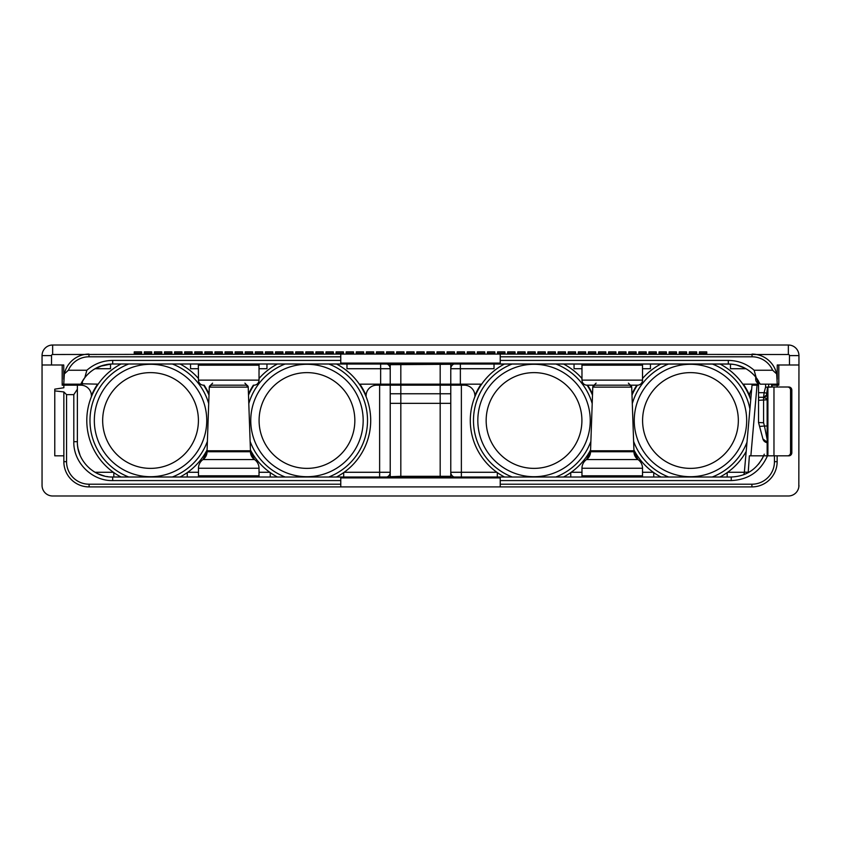 <?xml version="1.0" encoding="UTF-8"?>
<svg xmlns="http://www.w3.org/2000/svg" width="841" height="841" viewBox="0 0 841 841"><rect width="100%" height="100%" fill="white"/><g stroke="black" fill="none" stroke-linecap="round" stroke-linejoin="round"><path stroke-width="1.26" d="M772.101 387.007L772.101 385.178L778.819 385.178L778.819 364.994L798.95 364.994L798.824 487.034M63.842 377.167A25.23 25.23 0 0 0 63.748 379.323L63.748 364.994L42.05 364.994L42.05 485.394A10.597 10.597 0 0 0 52.647 495.99L788.353 495.99A10.597 10.597 0 0 0 798.95 485.394M62.181 364.994L62.181 385.178L63.853 385.178L63.853 387.743L63.853 385.178L77.372 385.178L77.372 389.236L73.808 394.639L66.555 394.639L66.555 461.677A22.528 22.528 0 0 0 89.083 484.206L340.773 484.206L340.773 480.579L112.694 480.579C91.921 481.105 73.283 462.466 73.808 441.693L73.808 394.639M50.996 345.136L52.647 345.01A10.597 10.597 0 0 0 42.05 355.606L42.05 364.994L42.05 355.606A10.597 10.597 0 0 1 52.647 345.01L788.353 345.01A10.597 10.597 0 0 1 798.95 355.606L798.95 364.994L798.95 355.606L789.468 355.606L789.468 364.994M778.819 364.994L777.252 364.994L777.252 379.323A25.23 25.23 0 0 0 777.158 377.167M777.073 376.305A25.23 25.23 0 0 0 776.968 375.528M776.832 374.729A25.23 25.23 0 0 0 756.522 354.503L788.353 354.503A1.114 1.114 0 0 1 789.468 355.606M91.396 396.721L91.396 395.775A10.597 10.597 0 0 0 80.799 385.178L77.372 385.178L77.372 441.693L77.372 389.236M113.819 472.6L113.819 477.015M390.171 477.015A4.541 4.541 0 0 0 390.224 476.311L390.224 385.178L376.705 385.178A10.597 10.597 0 0 0 366.108 395.775L366.108 396.721M390.224 385.178L464.295 385.178A10.597 10.597 0 0 1 474.892 395.775L474.892 396.721M440.179 385.178L440.179 393.756L450.776 393.756L450.776 385.178M450.776 393.756L450.776 403.344L400.821 403.344L400.821 393.756L440.179 393.756L440.179 476.311L450.776 476.311L450.776 403.344M390.224 403.344L400.821 403.344L400.821 476.311L440.179 476.311L440.179 477.015M751.644 389.52A10.597 10.597 0 0 0 749.604 395.775L749.604 396.721M727.181 477.015L727.181 472.6M777.147 387.007L777.147 385.178M787.586 455.822A3.122 2.975 -90 0 0 790.561 452.7L791.833 452.7A3.122 2.975 90 0 1 788.847 455.822L767.455 455.822C760.464 471.507 748.385 479.759 731.228 480.579L500.227 480.579L500.227 477.909L340.773 477.909L340.773 480.579M791.833 452.7L791.833 390.129A3.122 2.975 90 0 0 788.847 387.007L767.549 387.007L766.519 395.049L767.434 391.654M500.227 480.579L500.227 486.907L751.917 486.907A25.23 25.23 0 0 0 777.147 461.677L777.147 455.822M500.227 484.206L751.917 484.206A22.528 22.528 0 0 0 774.445 461.677L774.445 455.822M66.555 394.639L63.853 391.938L63.853 461.677A25.23 25.23 0 0 0 89.083 486.907L340.773 486.907L340.773 484.206M500.227 486.907L340.773 486.907M63.853 391.938L54.77 390.876L54.77 389.152L63.853 387.743M750.866 455.822L757.047 385.178L752.022 385.178L758.529 385.178M777.767 385.178L777.715 384.169M743.822 474.692A9.587 9.587 0 0 0 744.422 472.095L743.822 474.692A9.587 9.587 90 0 0 744.422 472.106L748.217 472.274L749.373 455.822L767.455 455.822M764.154 455.822L766.971 455.822M773.415 455.822L773.972 455.822L773.972 387.007M790.561 452.7L790.561 390.129A3.122 2.975 -90 0 0 787.586 387.007M767.139 392.736L767.15 455.822L767.139 392.736M768.621 387.007L768.621 384.169M86.865 370.24C94.287 363.806 102.896 360.537 112.694 360.421L340.773 360.421L340.773 356.794L88.978 356.794A22.528 22.528 0 0 0 68.363 370.24L86.865 370.24L84.836 377.588C92.037 368.768 101.319 364.237 112.694 363.985L728.306 363.985C739.67 364.237 748.953 368.768 756.164 377.588L754.135 370.24L772.637 370.24L776.663 373.919L777.252 384.169L778.819 384.169M758.529 384.169L742.834 384.169M777.252 384.169L760.222 384.169L756.164 377.588M754.135 370.24C746.703 363.806 738.093 360.526 728.306 360.421L500.227 360.421L500.227 354.093L756.522 354.503M500.227 356.794L752.022 356.794L752.022 354.093A25.23 25.23 0 0 1 776.663 373.919M752.022 356.794A22.528 22.528 0 0 1 772.637 370.24M500.227 360.421L500.227 363.091L340.773 363.091L340.773 360.421M340.773 356.794L340.773 354.093L500.227 354.093M68.363 370.24L64.337 373.919L63.748 384.169L82.418 384.169L80.778 384.169L84.836 377.588M94.381 369.104L102.707 365.425M106.733 364.489L108.447 364.237M108.563 364.227L109.94 364.09M110.276 364.069L111.58 364.006M111.832 363.995L730.745 364.069M81.02 383.664L81.472 382.792M81.682 382.403L83.543 379.354M83.679 379.165L86.055 376.116M752.663 373.719L754.398 375.496M755.733 377.052L758.529 381.026L758.529 399.286M731.334 364.111L732.953 364.29M734.782 364.584L735.896 364.815M736.253 364.889L745.021 368.19M62.181 384.169L63.748 384.169M98.166 384.169L80.988 383.748M62.739 384.169L62.739 385.178M798.95 355.606A10.597 10.597 0 0 0 788.353 345.01L790.004 345.136M52.647 345.01L52.647 354.503L340.773 354.093M134.245 354.093L134.245 351.885L141.603 351.885L141.603 354.093M144.337 354.093L144.337 351.885L151.695 351.885L151.695 354.093M154.429 354.093L154.429 351.885L161.787 351.885L161.787 354.093M164.521 354.093L164.521 351.885L171.879 351.885L171.879 354.093M174.613 354.093L174.613 351.885L181.971 351.885L181.971 354.093M184.705 354.093L184.705 351.885L192.063 351.885L192.063 354.093M194.797 354.093L194.797 351.885L202.155 351.885L202.155 354.093M204.889 354.093L204.889 351.885L212.247 351.885L212.247 354.093M214.981 354.093L214.981 351.885L222.339 351.885L222.339 354.093M225.073 354.093L225.073 351.885L232.431 351.885L232.431 354.093M235.165 354.093L235.165 351.885L242.523 351.885L242.523 354.093M245.257 354.093L245.257 351.885L252.615 351.885L252.615 354.093M255.349 354.093L255.349 351.885L262.707 351.885L262.707 354.093M265.441 354.093L265.441 351.885L272.799 351.885L272.799 354.093M275.533 354.093L275.533 351.885L282.891 351.885L282.891 354.093M285.625 354.093L285.625 351.885L292.983 351.885L292.983 354.093M295.717 354.093L295.717 351.885L303.075 351.885L303.075 354.093M305.809 354.093L305.809 351.885L313.167 351.885L313.167 354.093M315.901 354.093L315.901 351.885L323.259 351.885L323.259 354.093M325.993 354.093L325.993 351.885L333.351 351.885L333.351 354.093M336.085 354.093L336.085 351.885L343.443 351.885L343.443 354.093M346.177 354.093L346.177 351.885L353.535 351.885L353.535 354.093M356.269 354.093L356.269 351.885L363.627 351.885L363.627 354.093M366.361 354.093L366.361 351.885L373.719 351.885L373.719 354.093M376.453 354.093L376.453 351.885L383.811 351.885L383.811 354.093M386.545 354.093L386.545 351.885L393.903 351.885L393.903 354.093M396.637 354.093L396.637 351.885L403.995 351.885L403.995 354.093M406.729 354.093L406.729 351.885L414.087 351.885L414.087 354.093M416.821 354.093L416.821 351.885L424.179 351.885L424.179 354.093M426.913 354.093L426.913 351.885L434.271 351.885L434.271 354.093M437.005 354.093L437.005 351.885L444.363 351.885L444.363 354.093M447.097 354.093L447.097 351.885L454.455 351.885L454.455 354.093M457.189 354.093L457.189 351.885L464.547 351.885L464.547 354.093M467.281 354.093L467.281 351.885L474.639 351.885L474.639 354.093M477.373 354.093L477.373 351.885L484.731 351.885L484.731 354.093M487.465 354.093L487.465 351.885L494.823 351.885L494.823 354.093M497.557 354.093L497.557 351.885L504.915 351.885L504.915 354.093M507.649 354.093L507.649 351.885L515.007 351.885L515.007 354.093M517.741 354.093L517.741 351.885L525.099 351.885L525.099 354.093M527.833 354.093L527.833 351.885L535.191 351.885L535.191 354.093M537.925 354.093L537.925 351.885L545.283 351.885L545.283 354.093M548.017 354.093L548.017 351.885L555.375 351.885L555.375 354.093M558.109 354.093L558.109 351.885L565.467 351.885L565.467 354.093M568.201 354.093L568.201 351.885L575.559 351.885L575.559 354.093M578.293 354.093L578.293 351.885L585.651 351.885L585.651 354.093M588.385 354.093L588.385 351.885L595.743 351.885L595.743 354.093M598.477 354.093L598.477 351.885L605.835 351.885L605.835 354.093M608.569 354.093L608.569 351.885L615.927 351.885L615.927 354.093M618.661 354.093L618.661 351.885L626.019 351.885L626.019 354.093M628.753 354.093L628.753 351.885L636.111 351.885L636.111 354.093M638.845 354.093L638.845 351.885L646.203 351.885L646.203 354.093M648.937 354.093L648.937 351.885L656.295 351.885L656.295 354.093M659.029 354.093L659.029 351.885L666.387 351.885L666.387 354.093M669.121 354.093L669.121 351.885L676.479 351.885L676.479 354.093M679.213 354.093L679.213 351.885L686.571 351.885L686.571 354.093M689.305 354.093L689.305 351.885L696.663 351.885L696.663 354.093M699.397 354.093L699.397 351.885L706.755 351.885L706.755 354.093M64.337 373.919A25.23 25.23 0 0 1 88.978 354.093L88.978 356.794M84.478 354.503A25.23 25.23 0 0 0 64.168 374.729M64.032 375.528A25.23 25.23 0 0 0 63.927 376.305M212.605 383.16L210.586 385.178L228.752 385.178M244.899 385.178L212.605 385.178M203.522 385.178A5.046 5.046 0 0 1 198.476 380.132L198.329 363.985M253.982 385.178A5.046 5.046 0 0 0 259.028 380.132L259.028 365.194L198.476 365.194M110.528 364.048L110.528 368.726L95.012 368.726M198.476 368.726L190.55 368.726L190.55 363.985M266.954 363.985L266.954 368.726L259.028 368.726M450.797 364.279L390.224 364.689A4.541 4.541 0 0 0 390.171 363.985A4.541 4.541 0 0 1 390.224 364.689L390.224 384.169L380.637 384.169L380.637 368.726L346.976 368.726L346.976 363.985M386.902 363.985A5.046 5.046 0 0 1 390.224 368.726L390.203 364.279M380.637 384.169L359.338 384.169M481.662 384.169L390.224 384.169M97.63 384.169A64.189 64.189 0 0 0 91.396 395.564M209.031 394.082A64.189 64.189 0 0 0 204.132 385.178M253.372 385.178A64.189 64.189 0 0 0 248.473 394.082M366.108 395.564A64.189 64.189 0 0 0 359.874 384.169M481.126 384.169A64.189 64.189 0 0 0 474.892 395.564M592.527 394.082A64.189 64.189 0 0 0 587.628 385.178M636.868 385.178A64.189 64.189 0 0 0 631.969 394.082M749.604 395.564A64.189 64.189 0 0 0 743.37 384.169M745.988 368.726L730.472 368.726L730.472 364.048M758.529 383.654A5.046 5.046 0 0 1 755.702 379.123L755.702 377.02L755.702 379.123A5.046 5.046 0 0 0 758.529 383.654A5.046 5.046 0 0 1 755.702 379.123L757.257 379.081M758.529 383.012A5.046 3.49 -90 0 1 757.257 379.123L757.257 379.123M758.54 422.539L763.575 422.729L764.458 426.019L759.581 426.45L758.529 422.518L758.529 400.316L758.529 422.518L762.934 438.96A5.046 5.046 0 0 0 767.139 442.66M767.139 399.79L758.529 400.316L758.698 397.288M767.139 399.097L763.639 397.288L758.529 397.288M763.575 422.729L763.575 397.288L766.519 395.049A3.028 3.028 0 0 1 763.596 397.288L766.519 395.049L763.596 397.288L764.091 392.684L767.013 393.199M758.529 392.684L764.091 392.684L765.594 387.06L767.549 387.259M767.139 396.605L766.529 395.102M768.621 387.186L771.649 387.07M767.139 426.019L764.458 426.019L767.139 439.349M767.812 442.702L762.934 438.96L767.812 442.702M650.45 363.985L650.45 368.726L642.524 368.726M642.524 380.132L581.972 380.132A5.046 5.046 0 0 0 587.018 385.178L637.478 385.178A5.046 5.046 0 0 0 642.524 380.132L642.524 365.194L581.972 365.194L581.825 363.985M581.972 380.132L581.972 365.194M581.972 368.726L574.046 368.726L574.046 363.985M494.024 363.985L494.024 368.726L460.363 368.726L460.363 384.169M450.776 364.689A4.541 4.541 0 0 1 450.829 363.985A4.541 4.541 0 0 0 450.776 364.689L450.776 384.169M450.776 368.726A5.046 5.046 0 0 1 454.098 363.985A5.046 5.046 0 0 0 450.776 368.726L460.363 368.726L460.363 363.985M596.101 383.16L594.082 385.178L612.248 385.178M590.582 449.924A63.737 63.737 0 0 1 563.512 477.015M504.558 477.015A63.737 63.737 0 0 1 504.558 363.985M592.495 395.102A63.737 63.737 0 0 0 587.092 385.178M581.972 378.492A63.737 63.737 0 0 0 563.512 363.985M592.201 403.627A60.563 60.563 0 0 0 555.796 363.985M512.274 363.985A60.563 60.563 0 0 0 512.274 477.015M590.876 441.388A60.563 60.563 0 0 1 555.796 477.015M581.909 420.5A47.874 47.874 0 0 1 534.035 468.374A47.874 47.874 0 0 1 486.161 420.5A47.874 47.874 0 0 1 534.035 372.626A47.874 47.874 0 0 1 581.909 420.5M738.335 420.5A47.874 47.874 0 0 0 690.461 372.626A47.874 47.874 0 0 0 642.587 420.5A47.874 47.874 0 0 0 690.461 468.374A47.874 47.874 0 0 0 738.335 420.5A47.874 47.874 0 0 1 690.461 468.374A47.874 47.874 0 0 1 642.587 420.5A47.874 47.874 0 0 1 690.461 372.626A47.874 47.874 0 0 1 738.335 420.5M749.93 409.073A60.563 60.563 0 0 0 712.222 363.985M668.7 363.985A60.563 60.563 0 0 0 632.295 403.627M747.039 442.082A60.563 60.563 0 0 1 712.222 477.015M668.7 477.015A60.563 60.563 0 0 1 633.62 441.388M750.74 399.79A63.737 63.737 0 0 0 719.938 363.985M660.984 363.985A63.737 63.737 0 0 0 642.524 378.492M637.404 385.178A63.737 63.737 0 0 0 632.001 395.102M746.23 451.365A63.737 63.737 0 0 1 719.938 477.015M660.984 477.015A63.737 63.737 0 0 1 633.914 449.924M354.839 420.5A47.874 47.874 0 0 0 306.965 372.626A47.874 47.874 0 0 0 259.091 420.5A47.874 47.874 0 0 0 306.965 468.374A47.874 47.874 0 0 0 354.839 420.5A47.874 47.874 0 0 1 306.965 468.374A47.874 47.874 0 0 1 259.091 420.5A47.874 47.874 0 0 1 306.965 372.626A47.874 47.874 0 0 1 354.839 420.5M328.726 477.015A60.563 60.563 0 0 0 328.726 363.985M285.204 363.985A60.563 60.563 0 0 0 248.799 403.627M285.204 477.015A60.563 60.563 0 0 1 250.124 441.388M336.442 477.015A63.737 63.737 0 0 0 336.442 363.985M277.488 363.985A63.737 63.737 0 0 0 259.028 378.492M253.908 385.178A63.737 63.737 0 0 0 248.505 395.102M277.488 477.015A63.737 63.737 0 0 1 250.418 449.924M198.413 420.5A47.874 47.874 0 0 0 150.539 372.626A47.874 47.874 0 0 0 102.665 420.5A47.874 47.874 0 0 0 150.539 468.374A47.874 47.874 0 0 0 198.413 420.5A47.874 47.874 0 0 1 150.539 468.374A47.874 47.874 0 0 1 102.665 420.5A47.874 47.874 0 0 1 150.539 372.626A47.874 47.874 0 0 1 198.413 420.5M208.705 403.627A60.563 60.563 0 0 0 172.3 363.985M128.778 363.985A60.563 60.563 0 0 0 128.778 477.015M207.38 441.388A60.563 60.563 0 0 1 172.3 477.015M208.999 395.102A63.737 63.737 0 0 0 203.596 385.178M198.476 378.492A63.737 63.737 0 0 0 180.016 363.985M121.062 363.985A63.737 63.737 0 0 0 121.062 477.015M207.086 449.924A63.737 63.737 0 0 1 180.016 477.015M744.274 473.126L752.022 385.178M748.206 472.663L748.932 472.264M748.217 472.432L746.356 472.432M758.256 464.442L759.612 462.718M764.269 454.182L763.607 455.822C757.016 469.299 746.219 476.363 731.228 477.015L112.694 477.015C93.856 477.541 76.846 460.49 77.372 441.693L77.383 442.398M731.228 480.579L731.228 477.015L111.874 477.005M79.958 454.96L78.087 448.758M77.94 448.001L77.698 446.497M77.572 445.404L77.498 444.7M111.317 476.984L110.381 476.942M107.953 476.7L106.649 476.49M104.547 476.059L98.134 473.872M96.988 473.336L93.698 471.475M90.218 468.942L89.693 468.5M653.741 472.6L653.741 477.015M570.755 477.015L570.755 472.6M497.315 472.6L497.315 477.015M450.776 476.311A4.541 4.541 0 0 0 450.829 477.015A4.541 4.541 0 0 1 450.776 476.311L450.797 476.721M454.098 477.015A5.046 5.046 0 0 1 450.776 472.274A5.046 5.046 0 0 0 454.098 477.015M390.203 476.721L400.821 476.311L400.821 477.015M379.627 385.178L379.627 472.274L390.224 472.274A5.046 5.046 0 0 1 386.902 477.015M343.685 477.015L343.685 472.6M270.245 472.6L270.245 477.015M187.259 477.015L187.259 472.6M259.028 468.248L259.028 475.806L198.476 475.806L198.476 468.248A10.597 10.597 -90 0 1 202.975 459.575L207.054 451.733A9.587 9.587 -90 0 1 202.975 459.575L254.529 459.575L250.45 451.733A9.587 9.587 90 0 0 254.529 459.575A10.597 10.597 90 0 1 259.028 468.248L198.476 468.248M250.45 450.776L250.45 451.733L207.054 451.733L207.054 450.776L250.45 450.776L248.221 387.123L246.213 385.178A2.018 2.018 90 0 1 248.221 387.123L209.283 387.123L207.054 450.776M211.291 385.178A2.018 2.018 -90 0 0 209.283 387.123L211.291 385.178L246.213 385.178M642.524 468.248L642.524 475.806L581.972 475.806L581.972 468.248A10.597 10.597 -90 0 1 586.471 459.575L590.55 451.733A9.587 9.587 -90 0 1 586.471 459.575L638.025 459.575L633.946 451.733A9.587 9.587 90 0 0 638.025 459.575A10.597 10.597 90 0 1 642.524 468.248L581.972 468.248M633.946 450.776L633.946 451.733L590.55 451.733L590.55 450.776L633.946 450.776L631.717 387.123L629.709 385.178A2.018 2.018 90 0 1 631.717 387.123L592.779 387.123L590.55 450.776M594.787 385.178A2.018 2.018 -90 0 0 592.779 387.123L594.787 385.178M54.77 390.876L54.77 455.822L63.853 455.822M113.356 472.274L95.012 472.274M379.627 477.015L379.627 472.274L344.148 472.274M269.782 472.274L259.028 472.274M198.476 472.274L187.722 472.274M496.852 472.274L450.776 472.274M461.373 385.178L461.373 477.015M744.401 472.274L727.644 472.274M653.278 472.274L642.524 472.274M581.972 472.274L571.218 472.274M751.917 486.907L751.917 484.206M777.147 461.677L774.445 461.677M63.853 461.677L66.555 461.677M89.083 486.907L89.083 484.206M767.907 455.822L767.907 387.007M790.561 390.129L791.833 390.129M728.306 360.421L728.306 363.985L733.541 364.374M112.694 360.421L112.694 363.985L112.158 363.985M788.353 345.01L788.353 354.503M699.397 353.273L706.755 353.273M689.305 353.273L696.663 353.273M679.213 353.273L686.571 353.273M669.121 353.273L676.479 353.273M659.029 353.273L666.387 353.273M648.937 353.273L656.295 353.273M638.845 353.273L646.203 353.273M628.753 353.273L636.111 353.273M618.661 353.273L626.019 353.273M608.569 353.273L615.927 353.273M598.477 353.273L605.835 353.273M588.385 353.273L595.743 353.273M578.293 353.273L585.651 353.273M568.201 353.273L575.559 353.273M558.109 353.273L565.467 353.273M548.017 353.273L555.375 353.273M537.925 353.273L545.283 353.273M527.833 353.273L535.191 353.273M517.741 353.273L525.099 353.273M507.649 353.273L515.007 353.273M497.557 353.273L504.915 353.273M487.465 353.273L494.823 353.273M477.373 353.273L484.731 353.273M467.281 353.273L474.639 353.273M457.189 353.273L464.547 353.273M447.097 353.273L454.455 353.273M437.005 353.273L444.363 353.273M426.913 353.273L434.271 353.273M416.821 353.273L424.179 353.273M406.729 353.273L414.087 353.273M396.637 353.273L403.995 353.273M386.545 353.273L393.903 353.273M376.453 353.273L383.811 353.273M366.361 353.273L373.719 353.273M356.269 353.273L363.627 353.273M346.177 353.273L353.535 353.273M336.085 353.273L343.443 353.273M325.993 353.273L333.351 353.273M315.901 353.273L323.259 353.273M305.809 353.273L313.167 353.273M295.717 353.273L303.075 353.273M285.625 353.273L292.983 353.273M275.533 353.273L282.891 353.273M265.441 353.273L272.799 353.273M255.349 353.273L262.707 353.273M245.257 353.273L252.615 353.273M235.165 353.273L242.523 353.273M225.073 353.273L232.431 353.273M214.981 353.273L222.339 353.273M204.889 353.273L212.247 353.273M194.797 353.273L202.155 353.273M184.705 353.273L192.063 353.273M174.613 353.273L181.971 353.273M164.521 353.273L171.879 353.273M154.429 353.273L161.787 353.273M144.337 353.273L151.695 353.273M134.245 353.273L141.603 353.273M51.532 364.994L51.532 355.606A1.114 1.114 0 0 1 52.647 354.503M42.05 355.606L51.532 355.606M259.028 380.132L198.476 380.132M380.637 363.985L380.637 368.726L390.224 368.726M82.418 383.969L82.418 381.11M765.594 387.06L765.594 384.169M771.649 387.007L771.649 384.169M772.89 385.178L772.837 384.169M440.179 363.985L440.179 384.169M400.821 363.985L400.821 384.169M590.245 420.5A56.21 56.21 0 0 1 534.035 476.71A56.21 56.21 0 0 1 477.825 420.5A56.21 56.21 0 0 1 534.035 364.29A56.21 56.21 0 0 1 590.245 420.5M746.671 420.5A56.21 56.21 0 0 0 690.461 364.29A56.21 56.21 0 0 0 634.251 420.5A56.21 56.21 0 0 0 690.461 476.71A56.21 56.21 0 0 0 746.671 420.5M363.175 420.5A56.21 56.21 0 0 0 306.965 364.29A56.21 56.21 0 0 0 250.755 420.5A56.21 56.21 0 0 0 306.965 476.71A56.21 56.21 0 0 0 363.175 420.5M206.749 420.5A56.21 56.21 0 0 0 150.539 364.29A56.21 56.21 0 0 0 94.329 420.5A56.21 56.21 0 0 0 150.539 476.71A56.21 56.21 0 0 0 206.749 420.5M112.694 477.015L112.694 480.579M73.808 441.693L77.372 441.693M400.821 385.178L400.821 393.756L390.224 393.756M259.028 365.194L259.175 363.985M748.574 370.376L749.646 371.165M750.435 371.775L753.536 374.592M755.313 376.547L757.11 378.87M737.883 365.309L743.391 367.37M763.596 397.288C765.731 396.342 766.708 395.596 766.519 395.049M642.524 365.194L642.671 363.985M628.395 383.16L630.414 385.178M244.899 383.16L246.918 385.178M90.292 372.006L91.259 371.228M94.055 369.304L99.806 366.424M100.079 366.319L111.212 364.016M761.252 460.3L762.188 458.702M762.44 458.24L763.271 456.568M581.972 475.806L581.825 477.015M642.524 475.806L642.671 477.015M198.476 475.806L198.329 477.015M259.028 475.806L259.175 477.015"/></g></svg>
